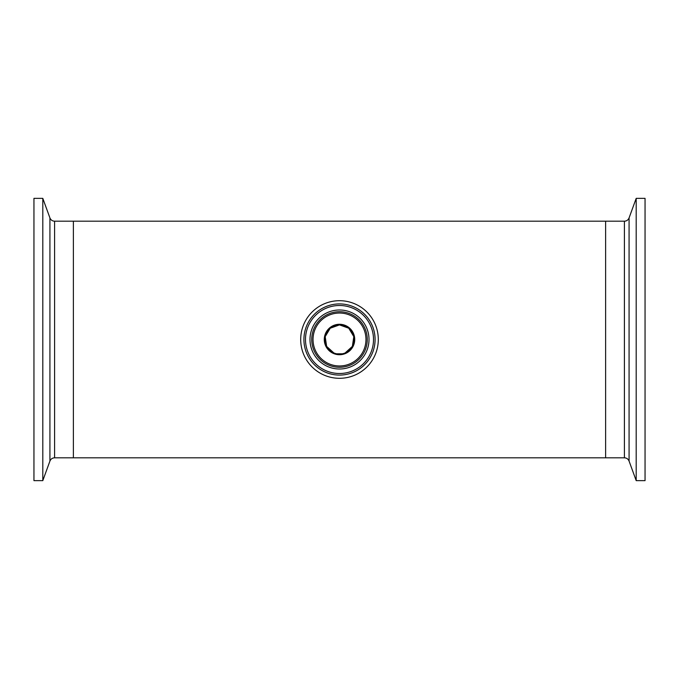 <?xml version="1.0" encoding="UTF-8"?>
<svg xmlns="http://www.w3.org/2000/svg" width="679" height="679" viewBox="0 0 679 679"><rect width="100%" height="100%" fill="white"/><g stroke="black" fill="none" stroke-linecap="round" stroke-linejoin="round"><path stroke-width="1.02" d="M336.631 353.81L342.386 353.801M345.119 352.97L352.367 346.383L353.81 336.631L348.76 328.22L339.5 324.901L330.223 328.229L325.19 336.657L326.641 346.4L333.898 352.978M54.592 221.193L605.617 221.193L605.617 457.807L73.383 457.807L73.383 221.193L73.383 457.807L54.592 457.807L54.592 221.193C52.351 221.082 50.798 219.988 49.923 217.925L42.802 198.353L33.95 198.353L33.95 480.647L42.802 480.647L42.802 198.353M366.159 311.305A38.805 38.805 0 0 1 367.695 366.159A38.805 38.805 0 0 1 312.841 367.695A38.805 38.805 0 0 1 311.305 312.841A38.805 38.805 0 0 1 366.159 311.305M362.866 314.793A34.001 34.001 0 0 1 364.207 362.866A34.001 34.001 0 0 1 316.134 364.207A34.001 34.001 0 0 1 314.793 316.134A34.001 34.001 0 0 1 362.866 314.793A34.001 34.001 0 0 0 314.793 316.134A34.001 34.001 0 0 0 316.134 364.207M319.223 360.939A29.511 29.511 0 0 1 318.061 319.223A29.511 29.511 0 0 1 359.777 318.061A29.511 29.511 0 0 1 360.939 359.777A29.511 29.511 0 0 1 319.223 360.939M349.524 328.899A14.598 14.598 0 0 1 350.101 349.524A14.598 14.598 0 0 1 329.476 350.101A14.598 14.598 0 0 1 328.899 329.476A14.598 14.598 0 0 1 349.524 328.899A14.598 14.598 0 0 0 328.899 329.476A14.598 14.598 0 0 0 329.476 350.101M624.408 457.807L624.408 221.193L605.617 221.193L605.617 457.807L624.408 457.807C626.649 457.918 628.202 459.012 629.077 461.075L636.198 480.647L645.05 480.647L645.05 198.353L636.198 198.353L636.198 480.647M363.952 313.647A35.588 35.588 0 0 1 365.353 363.952A35.588 35.588 0 0 1 315.048 365.353A35.588 35.588 0 0 1 313.647 315.048A35.588 35.588 0 0 1 363.952 313.647M358.58 319.325A27.763 27.763 0 0 1 359.675 358.58A27.763 27.763 0 0 1 320.42 359.675A27.763 27.763 0 0 1 319.325 320.42A27.763 27.763 0 0 1 358.58 319.325M357.689 320.267A26.473 26.473 0 0 1 358.733 357.689A26.473 26.473 0 0 1 321.311 358.733A26.473 26.473 0 0 1 320.267 321.311A26.473 26.473 0 0 1 357.689 320.267M349.957 328.441A15.218 15.218 0 0 1 350.559 349.957A15.218 15.218 0 0 1 329.043 350.559A15.218 15.218 0 0 1 328.441 329.043A15.218 15.218 0 0 1 349.957 328.441M54.592 457.807C52.351 457.918 50.798 459.012 49.923 461.075L49.923 217.925M624.408 221.193C626.649 221.082 628.202 219.988 629.077 217.925L629.077 461.075M49.923 461.075L42.802 480.647M629.077 217.925L636.198 198.353"/></g></svg>
